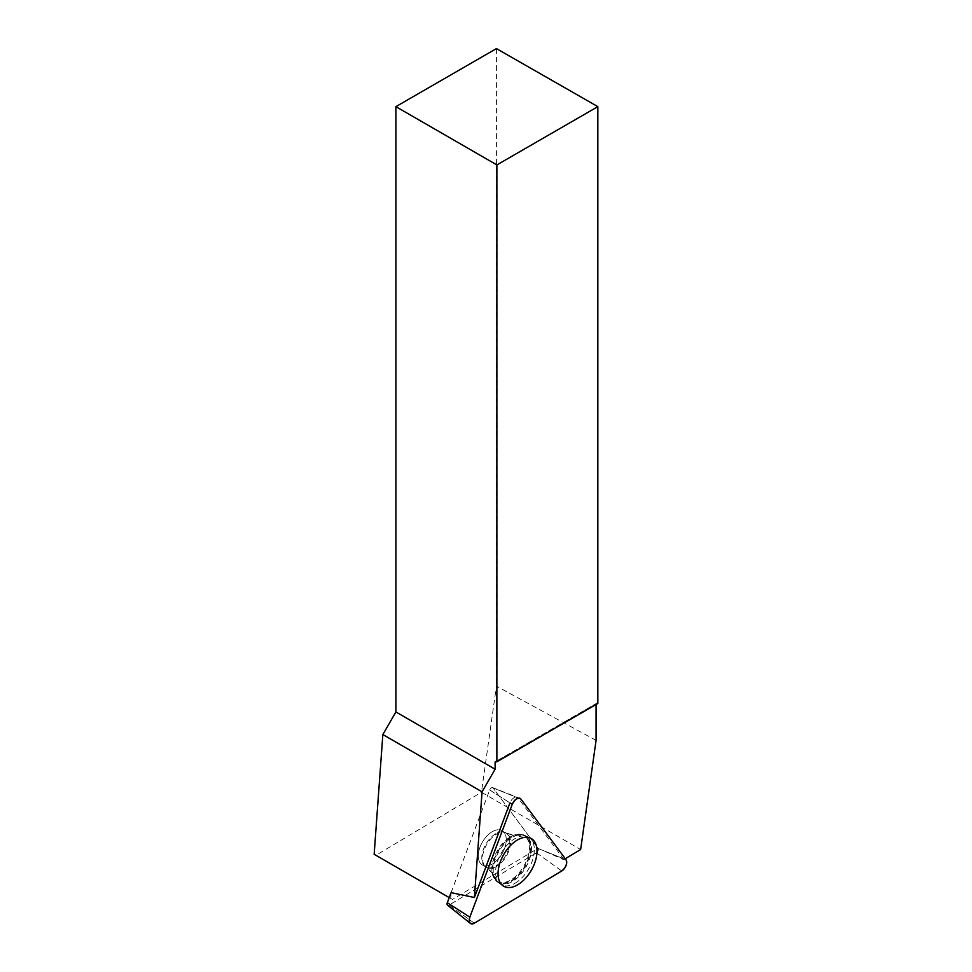 <?xml version="1.0" encoding="UTF-8"?>
<svg xmlns="http://www.w3.org/2000/svg" width="972" height="972" viewBox="0 0 972 972"><rect width="100%" height="100%" fill="white"/><g stroke="black" fill="none" stroke-linecap="round" stroke-linejoin="round"><path stroke-width="0.73" stroke-dasharray="4.86 3.65" d="M480.29 863.087A19.792 11.421 120 0 0 482.391 864.971A19.792 11.421 120 0 0 502.172 853.55A19.792 11.421 120 0 0 502.172 830.696A19.792 11.421 120 0 0 483.667 840.075A19.792 11.421 120 0 0 480.29 863.087M451.105 892.624L489.694 789.957A2.758 1.592 -60 0 1 492.658 787.612A2.758 1.592 -60 0 1 493.071 787.94L538.111 848.483A2.758 1.592 -60 0 1 536.471 852.833L449.04 905.078A2.758 1.592 -60 0 1 447.521 905.151M596.079 740.36L496.425 686.147L481.444 792.253L580.649 849.54M496.425 48.6L496.425 686.147M597.841 703.497L596.079 703.594L596.079 704.518M565.291 858.713L563.699 859.661L538.002 848.349L452.502 899.44L375.994 855.263L481.444 792.253M374.159 854.279L375.994 855.263M597.039 703.048L496.072 761.331L596.079 703.594M451.093 892.624L489.694 789.957L509.948 802.896A6.695 3.864 -60 0 1 517.14 797.222A6.695 3.864 -60 0 1 518.149 798L493.059 787.94L538.002 848.349M563.699 859.661A6.695 3.864 -60 0 0 563.189 858.543L518.149 798M514.978 883.293A27.374 15.807 120 0 0 533.033 858.555A27.374 15.807 120 0 0 527.966 836.868A27.374 15.807 120 0 0 501.285 853.039A27.374 15.807 120 0 0 500.629 884.228A27.374 15.807 120 0 0 514.978 883.293M520.968 799.13L493.071 787.94A2.758 1.592 120 0 0 492.646 787.612A2.758 1.592 120 0 0 489.694 789.957L509.948 802.908M451.093 892.648L450.68 898.456L449.234 897.618M450.68 898.456L452.502 899.44M492.269 831.68A19.792 11.421 120 0 0 479.342 849.115A19.792 11.421 120 0 0 482.379 864.971A19.792 11.421 120 0 0 502.172 853.55A19.792 11.421 120 0 0 502.172 830.696A19.792 11.421 120 0 0 492.269 831.68M536.471 852.833L561.767 870.961M474.336 923.193L449.04 905.078M566.008 859.685L538.111 848.483M528.744 838.593A27.034 15.613 -60 0 1 523.75 870.572A27.034 15.613 -60 0 1 498.174 882.43A27.034 15.613 -60 0 1 498.83 851.618A27.034 15.613 -60 0 1 525.184 835.653A27.034 15.613 -60 0 1 528.744 838.593M527.456 838.411A26.536 15.321 120 0 0 516.071 835.167A26.536 15.321 120 0 0 493.205 874.776A26.536 15.321 120 0 0 518.623 874.654A26.536 15.321 120 0 0 527.456 838.411M508.526 835.045A19.792 11.421 -60 0 1 505.148 858.057A19.792 11.421 -60 0 1 486.644 867.425A19.792 11.421 -60 0 1 484.542 865.542A19.792 11.421 -60 0 1 487.92 842.53A19.792 11.421 -60 0 1 506.424 833.162A19.792 11.421 -60 0 1 508.526 835.045M563.189 858.543L540.991 849.637M511.588 881.057A27.034 15.613 120 0 0 529.424 856.624A27.034 15.613 120 0 0 524.418 835.215A27.034 15.613 120 0 0 511.588 836.904A27.034 15.613 120 0 0 494.116 860.123A27.034 15.613 120 0 0 497.421 881.981A27.034 15.613 120 0 0 511.588 881.057M495.769 833.697A19.792 11.421 120 0 0 482.841 851.132A19.792 11.421 120 0 0 485.879 866.988A19.792 11.421 120 0 0 505.671 855.567A19.792 11.421 120 0 0 505.671 832.712A19.792 11.421 120 0 0 495.769 833.697M510.604 836.746A26.536 15.321 -60 0 1 515.306 834.729A26.536 15.321 -60 0 1 529.303 849.443A26.536 15.321 -60 0 1 512.195 879.101A26.536 15.321 -60 0 1 492.44 874.338A26.536 15.321 -60 0 1 510.604 836.746M492.658 787.612L519.886 798.291M482.391 864.971L486.644 867.425C492.051 872.212 494.238 874.666 493.205 874.776L498.174 882.43L503.083 885.844M527.966 836.868L524.418 835.215L515.306 834.729C515.731 835.677 512.511 835.009 505.671 832.712L506.424 833.162C513.277 835.446 516.497 836.127 516.071 835.167L525.184 835.653L530.603 838.192M482.379 864.971L485.879 866.988C491.285 871.775 493.484 874.217 492.44 874.338L497.421 881.981L500.629 884.228M492.646 787.612L517.14 797.222"/><path stroke-width="1.46" d="M470.387 923.4A7.144 4.119 120 0 0 474.336 923.193L561.767 870.961A7.144 4.119 120 0 0 566.008 859.685L520.968 799.13A7.144 4.119 120 0 0 519.886 798.291A7.144 4.119 120 0 0 512.232 804.354L469.841 917.143A7.144 4.119 120 0 0 470.387 923.4L447.521 905.151A2.758 1.592 -60 0 1 447.302 902.733L451.105 892.624M500.823 883.633A27.556 15.904 120 0 0 503.083 885.844A27.556 15.904 120 0 0 529.133 873.767A27.556 15.904 120 0 0 534.223 841.181A27.556 15.904 120 0 0 530.603 838.192A27.556 15.904 120 0 0 505.161 852.177A27.556 15.904 120 0 0 500.823 883.633M512.232 804.354L509.948 802.896A6.695 3.864 -60 0 0 509.948 802.908L474.397 897.496L482.063 791.828L495.113 769.229L495.113 761.89L496.874 761.793L496.874 164.936L597.841 106.641L496.425 48.6L395.896 106.641L395.896 711.954L382.847 734.553L374.159 854.279L449.234 897.618M597.841 106.641L597.841 703.497L496.874 761.793M596.079 704.518L596.079 740.36L580.649 849.54L565.291 858.713M495.113 761.89L496.072 761.331M395.896 106.641L496.874 164.936M395.896 711.954L495.113 769.229M482.063 791.828L382.847 734.553M451.093 892.648L474.397 897.496M566.008 859.685L520.968 799.13C518.003 797.186 515.087 798.935 512.232 804.354L469.841 917.143C468.577 922.671 470.071 924.688 474.336 923.193L561.767 870.961C565.996 867.376 567.405 863.622 566.008 859.685M447.302 902.733L469.841 917.143"/></g></svg>
